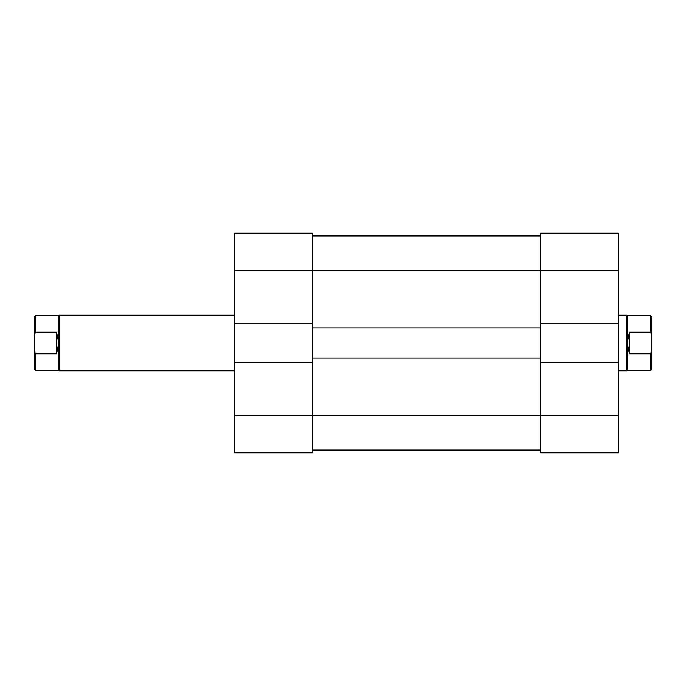 <?xml version="1.0" encoding="UTF-8"?>
<svg xmlns="http://www.w3.org/2000/svg" width="686" height="686" viewBox="0 0 686 686"><rect width="100%" height="100%" fill="white"/><g stroke="black" fill="none" stroke-linecap="round" stroke-linejoin="round"><path stroke-width="1.03" d="M234.535 270.696L312.404 270.696L312.404 323.535L234.535 323.535L234.535 233.146L312.404 233.146L312.404 270.696L540.457 270.696L540.457 323.535L618.326 323.535L618.326 270.696L540.457 270.696L540.457 233.146L618.326 233.146L618.326 270.696M618.326 362.465L618.326 452.854L540.457 452.854L540.457 362.465L618.326 362.465L618.326 323.535M312.404 323.535L312.404 327.985L540.457 327.985L540.457 323.535M312.404 450.067L540.457 450.067M312.404 362.465L312.404 452.854L234.535 452.854L234.535 362.465L312.404 362.465L312.404 358.015L540.457 358.015L540.457 362.465M312.404 235.933L540.457 235.933M312.404 358.015L312.404 327.985M540.457 358.015L540.457 327.985M34.3 350.546L34.3 369.145L35.415 370.251L35.415 353.787L34.3 350.546L34.3 335.454L35.415 332.213L35.415 315.749L58.773 315.749L59.33 315.191L59.33 370.809L234.535 370.809M234.535 315.191L59.33 315.191M58.773 315.749L58.773 370.251L59.33 370.809M35.415 353.787L56.552 353.787L58.773 343L56.552 332.213L35.415 332.213M650.585 353.787L651.7 350.546L651.7 369.145L650.585 370.251L650.585 353.787L629.448 353.787L627.227 343L627.227 370.251L626.67 370.809L618.326 370.809M618.326 315.191L626.67 315.191L626.67 370.809M627.227 315.749L627.227 343L629.448 332.213L650.585 332.213L650.585 315.749L627.227 315.749L626.67 315.191M651.7 350.546L651.7 335.454L650.585 332.213M650.585 315.749L651.7 316.855L651.7 335.454M629.448 353.787L629.448 332.213M35.415 315.749L34.3 316.855L34.3 335.454M56.552 353.787L56.552 332.213M234.535 323.535L234.535 362.465M234.535 415.304L618.326 415.304M627.227 370.251L650.585 370.251M58.773 370.251L35.415 370.251"/></g></svg>
